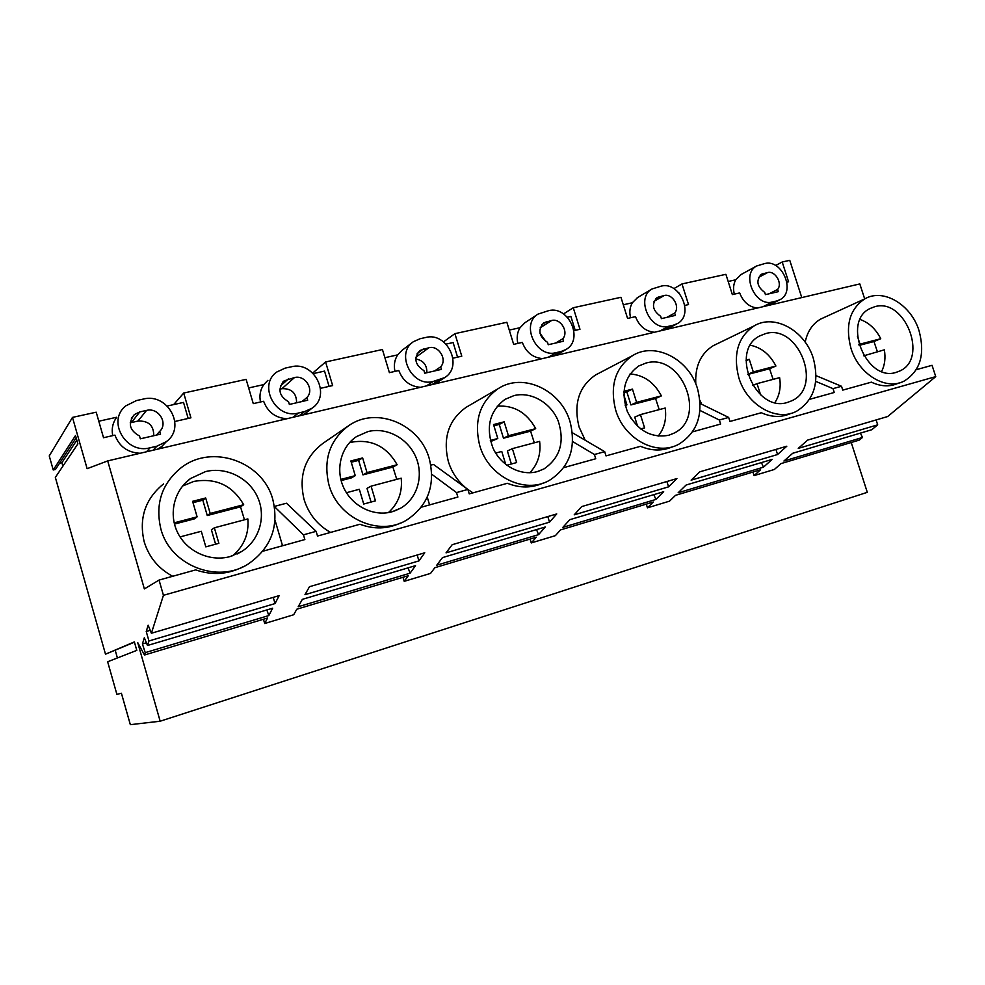<?xml version="1.0" encoding="UTF-8"?>
<svg xmlns="http://www.w3.org/2000/svg" width="985" height="985" viewBox="0 0 985 985"><rect width="100%" height="100%" fill="white"/><g stroke="black" fill="none" stroke-linecap="round" stroke-linejoin="round"><path stroke-width="1.48" d="M159.053 580.067L163.436 595.309L151.394 633.244L148.156 625.216L146.236 631.483L148.944 640.964L147.504 645.483L144.327 637.714L142.406 643.956L145.238 652.636L144.487 655.013L137.703 642.565L160.161 721.217L130.34 724.664L121.414 693.255L116.895 694.363L107.648 661.76L136.792 650.383L134.379 641.9L105.494 654.188L55.345 477.405L77.889 443.853L75.513 435.542L53.239 469.98L49.25 455.92L72.484 417.394L87.123 468.688L107.697 460.906L144.364 588.919L159.053 580.067L195.67 569.896C212.206 575.548 227.991 574.501 243.049 566.781M107.697 460.906L859.807 283.926L864.695 298.911M163.559 483.894C145.201 498.927 138.737 518.221 144.192 541.775C148.92 557.116 158.425 568.628 172.695 576.274M282.535 545.764L275.037 520.228M347.951 426.185L322.994 443.324C304.821 457.102 298.517 475.841 304.094 499.53C308.674 514.072 317.502 525.03 330.578 532.417M429.595 504.911L427.244 497.105M468.417 405.98L466.151 407.298C448.618 419.918 442.671 437.968 448.31 461.436C451.733 472.381 457.816 481.382 466.545 488.462M467.912 489.508L473.009 492.845M598.831 373.266L595.593 374.953C578.897 386.539 573.381 403.85 579.045 426.911L585.213 440.258M699.904 400.353L701.763 404.306M716.723 344.011L713.263 345.686C700.729 353.529 694.893 366.285 695.792 383.928M824.137 317.49L820.788 319.017C812.613 323.671 807.417 331.379 805.176 342.164M163.436 595.309L935.75 376.615L932.044 365.312L916.309 369.683M809.571 399.331L834.246 392.486L833.002 388.632L841.522 386.28L842.754 390.122L871.393 382.155C881.058 386.711 890.108 387.031 898.542 383.103M692.59 431.836L720.614 424.055L719.333 420.016L728.666 417.431L729.947 421.457L761.319 412.74C771.76 417.418 781.61 417.64 790.869 413.404M563.789 467.616L595.74 458.751L594.423 454.504L604.704 451.659L606.009 455.895L640.533 446.303C651.873 451.105 662.646 451.204 672.854 446.611M421.309 507.201L457.865 497.056L456.511 492.574L467.887 489.434L469.242 493.891L507.41 483.29C519.883 488.252 531.814 488.178 543.191 483.056M262.835 551.231L304.857 539.558L303.454 534.83L316.123 531.334L317.515 536.049L359.931 524.254C373.968 529.474 387.437 529.08 400.341 523.084M160.838 528.883C170.245 565.685 218.005 584.043 248.405 563.888C271.023 547.992 279.161 526.569 272.833 499.604C263.167 461.842 212.194 443.262 181.129 467.74C161.799 483.549 155.039 503.926 160.838 528.883M274.433 506.61L303.454 534.83M274.396 506.413L286.487 503.224L316.123 531.334M115.233 650.346L117.4 657.955M105.494 654.188L134.465 642.183M59.531 463.258L61.907 462.704L62.892 466.176M53.239 469.98L55.48 469.451L76.165 437.808M160.161 721.217L867.305 492.328L851.225 442.499M752.971 472.049L754.091 475.595L774.382 469.463L780.994 463.615L859.363 440.061L862.478 437.475L783.925 461.029L792.728 453.272L871.823 429.706L877.697 424.831L876.108 419.942M646.295 504.123L647.453 507.829L669.505 501.156L675.501 495.344L760.592 469.759L754.091 475.595M530.09 539.066L531.272 542.932L555.343 535.668L560.551 529.905L653.301 502.018L647.453 507.829M403.013 577.284L404.219 581.335L430.58 573.381L434.853 567.705L536.32 537.194L531.272 542.932M263.438 619.245L264.694 623.517L293.678 614.751L296.805 609.21L408.283 575.696L404.219 581.335M144.487 655.013L267.551 618.014L264.694 623.517M935.75 376.615L887.682 416.532L807.675 440.086L798.256 448.384L877.697 424.831M151.394 633.244L279.161 595.63L275.049 603.571L273.239 597.378M148.944 640.964L275.049 603.571M147.504 645.483L272.636 608.213L268.819 615.563L145.238 652.636M436.749 565.193L442.462 557.621L545.284 526.987L538.561 534.646L436.749 565.193M655.887 499.444L663.681 491.712L569.822 519.674L562.866 527.357L655.887 499.444L653.831 494.642M691.138 480.163L777.559 454.528L786.806 446.217L699.682 471.864L691.138 480.163M410.092 573.184L415.51 565.649L302.358 599.348L298.184 606.76L410.092 573.184L408.073 567.865M418.933 560.896L424.769 552.782L309.475 586.715L304.981 594.681L418.933 560.896L417.172 555.011M668.581 486.849L676.917 478.562L581.667 506.598L574.206 514.835L668.581 486.849L666.907 481.517M763.474 467.173L772.129 459.404L686.126 485.026L678.148 492.771L763.474 467.173L761.405 462.593M549.519 522.161L446.057 552.844L452.189 544.705L556.747 513.936L549.519 522.161L547.808 516.571M142.406 643.956L146.396 642.774M266.837 609.937L268.819 615.563M146.236 631.483L150.139 630.338M786.904 282.178L788.579 281.796L782.201 261.985L789.761 260.335L801.778 297.581M684.834 305.412L688.527 304.574L681.989 283.939L725.896 274.322L732.36 294.589L739.673 292.927C743.244 302.05 749.154 307.086 757.391 308.034M666.537 329.409L676.387 324.139M573.923 330.652L579.968 329.273L573.27 307.739L620.944 297.298L627.58 318.438L635.51 316.641C639.216 326.146 645.495 331.354 654.385 332.265M555.7 355.487L565.267 349.921M452.965 358.183L461.78 356.176L454.91 333.656L506.869 322.28L513.665 344.368L522.309 342.398C526.138 352.334 532.86 357.727 542.476 358.602M434.902 383.904L444.691 377.6C463.615 366.432 447.252 331.662 425.803 337.461L420.226 338.68L413.478 341.647C394.985 353.27 412.038 387.647 433.203 381.454L444.691 377.6M320.531 388.324L332.635 385.566L325.592 361.975L382.426 349.527L389.395 372.65L398.827 370.508C402.816 380.887 410.031 386.489 420.46 387.302M302.752 415.005L306.766 412.333M174.899 421.469L190.918 417.825L183.702 393.04L246.127 379.373L253.268 403.628L263.635 401.277C267.772 412.161 275.529 417.985 286.918 418.736M157.551 449.172L161.712 446.537L166.133 441.883M72.484 417.394L96.21 412.198L103.523 437.722L114.95 435.124C119.259 446.55 127.644 452.608 140.116 453.272M230.256 556.537L241.62 551.538C259.498 540.42 266.393 516.423 257.614 497.191C248.996 477.897 226.119 466.459 205.533 471.593L190.548 478.525C173.963 490.419 168.263 514.416 177.916 533.168C187.421 551.994 210.495 562.115 230.256 556.537M61.907 462.704L76.83 440.123M112.746 435.616C111.403 428.844 112.721 422.725 116.722 417.234L98.795 421.211M188.184 418.453L183.518 402.409L167.278 406.017M183.702 393.04L173.643 404.601M156.874 446.193L166.367 441.637C186.559 427.182 167.795 392.547 143.256 399.073L136.509 400.55L125.748 405.894C106.429 420.977 126.142 454.701 150.139 447.769L156.874 446.193L153.118 450.219M160.543 434.151L159.742 431.356C168.46 423.168 158.413 407.187 146.531 410.413L139.784 411.915L134.354 414.587C127.693 423.242 129.417 430.383 139.525 435.998L140.338 438.817L160.543 434.151M159.742 431.356L156.356 435.124M153.734 435.727C153.832 425.532 148.575 420.632 137.962 421.051L130.217 422.848M816.06 375.667L841.522 386.28M815.728 381.355L833.002 388.632M860.41 433.104L862.478 437.475M851.003 348.481C858.834 374.411 886.02 390.786 904.132 381.084C920.322 370.988 925.284 354.194 919.042 330.689C911.113 304.648 883.36 287.977 864.855 298.837C849.636 308.982 845.019 325.53 851.003 348.481M796.914 282.51L793.43 271.7M782.201 261.985L775.651 265.531M896.227 372.342L899.834 370.963C928.757 358.491 904.981 297.544 874.828 306.68L870.014 308.539C841.596 321.602 866.578 382.537 896.227 372.342M681.989 283.939L673.875 288.63M741.225 274.458L735.721 279.802L728.174 281.476M776.722 300.967L780.058 299.674C796.077 291.708 782.078 258.772 764.705 263.561L756.603 265.999C740.745 274.224 755.199 307.111 772.425 301.976L776.722 300.967L767.241 305.707M735.721 279.802C733.456 284 732.988 288.777 734.317 294.146M778.335 291.659L777.621 289.442C782.804 283.298 775.158 270.419 767.598 272.562L761.38 274.273C755.84 280.528 756.96 286.573 764.717 292.41L765.431 294.638L778.335 291.659M777.621 289.442L769.162 293.776M431.75 474.253L456.511 492.574M430.839 465.142L433.474 464.44L467.887 489.434M328.965 484.928C337.99 518.689 379.496 536.874 406.645 520.08C428.118 505.674 435.665 485.223 429.288 458.714C420.041 424.313 376.405 405.808 348.579 425.766C329.581 440.184 323.043 459.909 328.965 484.928M392.042 511.781L400.673 508.161C417.332 498.558 423.944 475.804 415.879 457.126C407.975 438.374 386.76 426.874 368.021 431.553L356.582 436.552C340.884 446.784 335.085 469.623 343.851 488.018C352.47 506.487 373.943 516.916 392.042 511.781M325.592 361.975L312.725 373.044M329.088 386.379L324.533 371.099L313.292 373.598M304.55 411.595L311.986 408.233C331.711 395.564 314.264 360.633 291.264 366.802L285.145 368.131L276.711 372.047C257.602 385.258 275.862 419.598 298.455 413.023L304.55 411.595L299.144 415.855M267.895 380.333L263.808 384.581C260.262 389.752 259.166 395.551 260.52 401.991M263.808 384.581L248.651 387.942M307.677 400.218L306.889 397.558C314.683 389.875 305.227 374.632 294.466 377.575L284.099 380.899C277.438 389.001 278.927 395.958 288.568 401.769L289.356 404.441L307.677 400.218M306.889 397.558L302.038 401.523M296.608 402.767C296.51 393.089 291.622 388.385 281.932 388.693L279.851 389.161M572.605 441.526L594.423 454.504M572.347 432.723L604.704 451.659M479.72 445.528C488.4 476.826 525.116 494.63 549.47 480.323C569.601 467.222 576.471 447.756 570.093 421.9C561.228 390.183 523.047 372.035 498.078 388.718C479.843 401.88 473.723 420.817 479.72 445.528M537.342 471.593L544.077 468.86C560.243 457.693 564.922 441.686 558.15 420.854C550.8 402.742 531.1 391.304 514.01 395.588L505.059 399.331C489.619 410.991 485.556 427.145 492.882 447.806C500.811 465.77 520.782 476.309 537.342 471.593M536.517 529.598L538.561 534.646M454.91 333.656L443.533 341.844M457.569 357.136L453.125 342.546L446.082 344.11M412.543 342.349L402.237 350.18L397.681 354.859C394.529 359.747 393.631 365.25 394.973 371.382M397.681 354.859L384.889 357.703M441.415 369.375L440.64 366.839C447.646 359.611 438.707 345.033 428.918 347.742L419.955 350.463C413.478 358.035 414.82 364.77 423.956 370.668L424.732 373.216L441.415 369.375M440.64 366.839L434.594 370.939M426.874 372.724C427.022 364.942 423.316 360.35 415.756 358.971M699.953 410.425L719.333 420.016M700.113 403.505L728.666 417.431M615.65 409.994C624.022 439.236 656.921 456.584 678.887 444.173C697.639 432.218 703.844 413.688 697.491 388.607C688.971 359.094 655.013 341.401 632.518 355.647C615.256 367.664 609.629 385.788 615.65 409.994M668.569 435.308L673.937 433.178C707.636 417.468 681.546 352.433 645.901 363.083L638.748 365.989C624.355 376.467 620.575 391.698 627.396 411.705C637.233 430.433 650.95 438.3 668.569 435.308M573.27 307.739L563.519 313.932M575.215 330.357L570.869 316.407L567.36 317.182M561.253 351.448L566.067 349.453C584.056 339.542 568.604 305.239 548.608 310.681L538.019 314.104C520.351 324.397 536.394 358.466 556.168 352.642L561.253 351.448L553.385 356.028M538.019 314.104L524.808 322.809L520.043 327.697C517.223 332.327 516.497 337.56 517.839 343.42M520.043 327.697L509.27 330.086M563.506 341.216L562.755 338.791C569.059 331.97 560.6 317.995 551.649 320.494L543.794 322.785C537.601 329.877 538.832 336.377 547.488 342.3L548.251 344.725L563.506 341.216M562.755 338.791L555.725 343.002M545.973 341.561L540.026 333.312M738.836 377.797C746.938 405.266 776.722 422.134 796.619 411.213C814.041 400.255 819.606 382.623 813.302 358.331C805.09 330.677 774.542 313.501 754.178 325.863C737.95 336.882 732.828 354.194 738.836 377.797M787.655 402.36L792.026 400.673C823.238 386.723 798.379 323.733 765.64 333.583L759.817 335.873C729.257 350.574 755.52 413.368 787.655 402.36M777.559 454.528L775.934 449.419M679.453 293.505L678.554 292.496M673.494 325.148L677.471 323.56C694.474 314.707 679.798 281.033 661.169 286.142L651.959 288.999C635.177 298.172 650.371 331.723 668.827 326.244L673.494 325.148L664.74 329.827M637.677 297.495L632.333 302.764C629.809 307.16 629.218 312.159 630.548 317.761M632.333 302.764L623.283 304.771M675.402 315.397L674.676 313.082C680.376 306.618 672.349 293.222 664.136 295.525L657.18 297.495C651.307 304.143 652.464 310.41 660.664 316.308L661.391 318.635L675.402 315.397M674.676 313.082L666.857 317.367M232.645 555.799C243.997 546.096 249.07 533.796 247.838 518.91L214.361 527.8L218.879 543.314L205.816 546.86L201.297 531.272L180.046 536.911M244.477 519.797L240.512 506.844L243.689 504.726C232.509 485.42 215.9 477.639 193.873 481.406L182.631 485.999M243.689 504.726L210.187 513.444L205.693 497.979L192.604 501.316L197.111 516.854L174.148 522.838M210.187 513.444L207.256 515.524L240.512 506.844M193.011 502.682L202.811 500.183L207.256 515.524M197.111 516.854L194.291 518.91L174.456 524.082M214.361 527.8L211.393 529.758L215.592 544.212M205.693 497.979L202.811 500.183M388.385 512.606C398.322 503.581 402.594 492.106 401.19 478.168L371.074 486.171L375.457 500.86L363.724 504.037L359.328 489.286L346.425 492.722M396.758 479.35L392.904 467.075L397.152 464.735C386.649 446.39 371.468 438.867 351.62 442.179L349.367 442.819M397.152 464.735L367.011 472.591L362.64 457.939L350.869 460.943L355.253 475.656L340.822 479.412M367.011 472.591L362.96 474.881L392.904 467.075M351.263 462.236L358.626 460.364L362.96 474.881M355.253 475.656L351.276 477.934L341.118 480.581M371.074 486.171L366.986 488.363L371.062 502.042M362.64 457.939L358.626 460.364M529.782 472.738C537.835 464.366 541.11 453.913 539.62 441.391L512.372 448.631L516.645 462.568L506.795 465.24M534.313 442.807L530.583 431.135L535.692 428.635C526.79 412.53 513.961 405.044 497.216 406.165M495.664 453.075L501.759 451.45L505.724 464.415M535.692 428.635L508.432 435.739L504.172 421.839L493.534 424.56L497.794 438.51L490.333 440.455M508.432 435.739L503.47 438.214L530.583 431.135M493.904 425.779L499.26 424.424L503.47 438.214M497.794 438.51L490.629 441.563M512.372 448.631L507.386 451.007L511.363 463.997M504.172 421.839L499.26 424.424M658.14 436.158C664.358 428.413 666.71 419.044 665.195 408.036L640.435 414.611L644.584 427.872L640.644 428.943M659.211 409.625L655.579 398.519L661.378 395.884C654.114 382.254 643.673 374.94 630.055 373.955M630.289 417.308L631.348 418.97M623.8 394.813L626.94 404.86L625.204 405.315M623.936 391.291L632.456 389.112L636.593 402.348L630.929 404.946L655.579 398.519M661.378 395.884L636.593 402.348M623.85 392.572L626.817 391.821L630.929 404.946M640.435 414.611L634.734 417.135L637.627 426.382M626.94 404.86L625.278 405.623M632.456 389.112L626.817 391.821M774.961 402.496C779.541 395.428 781.093 387.13 779.628 377.637L757.022 383.645L760.605 394.85M773.102 379.373L769.58 368.759L775.921 366.038C769.95 354.502 761.442 347.57 750.398 345.242M746.064 360.141L749.265 359.316L753.291 371.936L747.738 374.349M775.921 366.038L753.291 371.936M769.58 368.759L747.763 374.46M757.022 383.645L752.688 385.455M749.265 359.316L746.039 360.769M881.649 371.407C884.813 365.053 885.712 357.863 884.345 349.823L863.783 355.807M877.376 351.67L873.954 341.524L880.738 338.729C875.825 329.039 868.955 322.624 860.114 319.497M857.406 336.156L860.004 344.134L858.895 344.59M880.738 338.729L860.004 344.134M873.954 341.524L859.129 345.39M146.469 451.783L150.139 447.769M131.411 422.528L139.784 411.915M146.531 410.413L137.962 421.051M762.969 306.717L772.425 301.976M760.149 275.209L763.289 273.522M767.598 272.562L758.61 277.388M293.111 417.271L298.455 413.023M280.417 386.046L288.359 378.942M294.466 377.575L281.932 388.693M431.996 384.593L438.756 380.148M426.493 385.886L433.203 381.454M417.16 353.504L423.353 348.973M428.918 347.742L415.867 357.223M548.35 357.21L556.168 352.642M541.701 324.73L546.564 321.627M551.649 320.494L540.162 327.808M660.11 330.923L668.827 326.244M655.591 298.812L659.457 296.571M664.136 295.525L654.003 301.385M161.712 446.537L166.367 441.637M237.163 553.976L241.62 551.538M185.254 483.081L190.548 478.525M131.399 418.379L134.354 414.587M820.788 319.017L864.855 298.837M768.596 305.387L778.889 300.253M740.449 274.889L756.603 265.999M895.931 372.416L899.834 370.963M305.375 413.417L311.986 408.233M394.603 510.981L400.673 508.161M282.781 382.082L284.099 380.899M466.151 407.298L498.078 388.718M538.241 471.335L544.077 468.86M595.593 374.953L632.518 355.647M668.741 435.259L673.937 433.178M713.263 345.686L754.178 325.863M637.123 297.827L651.959 288.999M787.508 402.409L792.026 400.673"/></g></svg>
